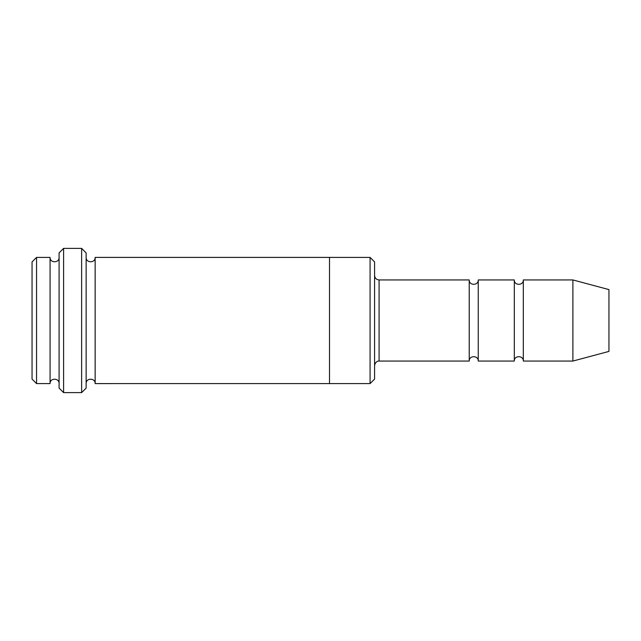 <?xml version="1.0" encoding="UTF-8"?>
<svg xmlns="http://www.w3.org/2000/svg" width="641" height="641" viewBox="0 0 641 641"><rect width="100%" height="100%" fill="white"/><g stroke="black" fill="none" stroke-linecap="round" stroke-linejoin="round"><path stroke-width="0.96" d="M374.584 275.43C374.849 278.17 376.355 279.668 379.087 279.941L469.228 279.941L469.228 361.059C468.956 355.25 478.523 355.25 478.25 361.059L514.306 361.059C514.026 355.25 523.593 355.25 523.312 361.059L523.312 279.941L572.894 279.941L572.894 361.059L523.312 361.059M478.25 361.059L478.25 279.941L514.306 279.941L514.306 361.059M374.584 261.913L374.584 379.087L370.081 383.59L370.081 257.41L374.584 261.913M59.092 257.41C59.373 263.219 49.798 263.219 50.078 257.41L50.078 383.59C49.798 377.781 59.373 377.781 59.092 383.59M36.561 257.41L32.05 261.913L32.05 379.087L36.553 383.59L36.553 257.41L50.078 257.41M36.553 383.59L50.078 383.59M572.894 361.059L608.95 351.404L608.95 289.596L572.894 279.941M63.603 248.388L59.092 252.899L59.092 388.101L63.603 392.613L63.603 248.388L81.631 248.388L86.134 252.899L86.134 388.101M86.134 383.598C85.854 377.781 95.429 377.781 95.148 383.598L95.148 257.402C95.429 263.219 85.854 263.219 86.134 257.402M95.148 383.598L370.081 383.59M329.514 383.598L329.514 257.402L370.081 257.41M63.603 392.613L81.631 392.613L81.631 248.388M379.087 279.941L379.087 361.059L469.228 361.059M523.312 279.941C523.593 285.75 514.026 285.75 514.306 279.941M478.25 279.941C478.523 285.75 468.956 285.75 469.228 279.941M95.148 257.402L329.514 257.402M379.087 361.059C379.288 360.883 375.378 360.843 374.584 365.57M86.134 388.109L81.631 392.613"/></g></svg>
